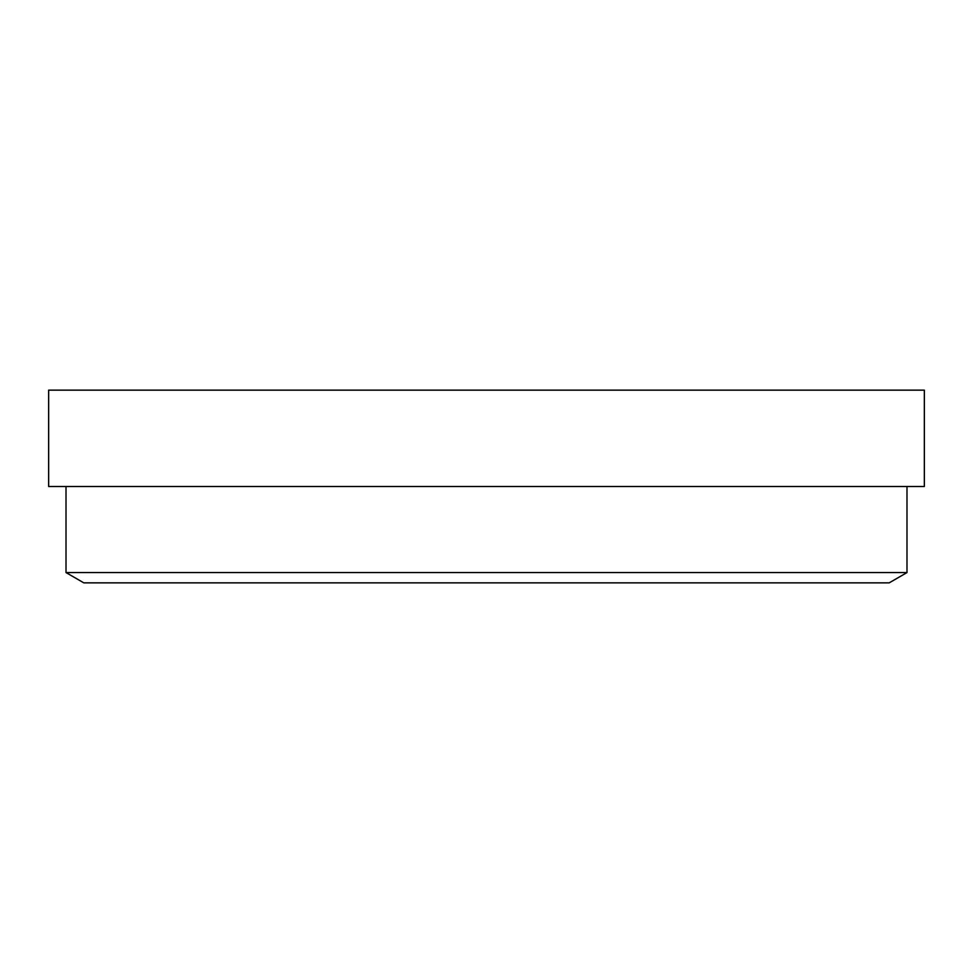 <?xml version="1.0" encoding="UTF-8"?>
<svg xmlns="http://www.w3.org/2000/svg" width="973" height="973" viewBox="0 0 973 973"><rect width="100%" height="100%" fill="white"/><g stroke="black" fill="none" stroke-linecap="round" stroke-linejoin="round"><path stroke-width="1.46" d="M889.2 582.851L83.8 582.851L66.006 572.574L906.994 572.574L889.2 582.851M906.994 486.5L906.994 572.574M66.006 486.5L66.006 572.574M48.65 486.5L924.35 486.5L924.35 390.149L48.65 390.149L48.65 486.5"/></g></svg>
